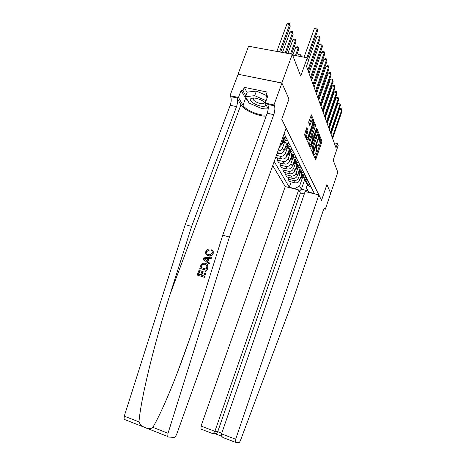 <?xml version="1.0" encoding="UTF-8"?>
<svg xmlns="http://www.w3.org/2000/svg" width="466" height="466" viewBox="0 0 466 466"><rect width="100%" height="100%" fill="white"/><g stroke="black" fill="none" stroke-linecap="round" stroke-linejoin="round"><path stroke-width="0.7" d="M313.665 154.118L313.566 155.067L315.482 159.378L315.977 158.854L321.709 142.258L321.855 140.918L320.014 136.317L318.878 143.994C318.319 145.491 317.829 146.097 317.404 145.817L317.014 144.99L316.688 145.392L316.367 151.246L315.884 152.644C315.313 154.17 314.812 154.788 314.381 154.496L313.997 153.71L313.665 154.118M307.018 127.754L306.465 128.272L304.554 134.767L306.972 140.202L307.513 139.672L313.647 122.127L313.799 120.682L311.463 114.863L308.853 121.475L308.708 122.948L309.762 125.447L311.3 121.9C311.783 120.618 312.214 120.1 312.599 120.356C313.018 121.119 312.931 122.488 312.337 124.451L308.288 136.02C307.787 137.348 307.339 137.872 306.943 137.604C306.535 136.841 306.622 135.489 307.216 133.55L308.043 130.148L306.779 127.701M330.697 193.285L337.838 172.274L333.173 160.188L338.165 145.503L337.477 143.54L336.003 147.873L306.494 66.277L308.399 60.947L307.286 57.784L292.601 55.075M281.86 82.96L237.992 74.228L281.913 83.088L288.99 99.06L281.86 82.96L292.293 54.272L300.716 76.098L307.286 57.784M330.743 193.297L326.899 184.612L321.546 200.374L281.738 119.232L288.99 99.06L281.738 119.232L286.118 128.167L176.923 433.625C175.985 436.001 175.035 437.283 174.074 437.452L168.249 436.98L167.725 436.491L168.028 433.281L229.394 237.043L273.781 114.653C274.975 110.955 275.185 108.019 274.416 105.84L273.967 104.932L281.913 83.088M310.886 147.32L310.746 148.706L312.954 153.693L313.467 153.163L319.315 136.288L319.466 134.919L317.329 129.583L310.886 147.32M310.03 147.093L307.717 141.891L307.863 140.464L314.457 122.383L315.453 124.836L315.301 126.257L312.709 134.691L313.385 136.264L313.863 135.688L316.385 128.435L316.717 128.039L316.641 129.076L310.554 146.563L310.03 147.093M237.992 74.228L248.582 46.227L292.293 54.272M272.726 165.634L285.25 186.563L201.062 426.058L214.89 431.335L217.733 431.679L221.752 433.211M304.712 179.573L301.374 189.219L308.026 190.874L306.337 187.641L308.766 192.109L314.323 193.495L284.132 133.725M308.766 192.109L308.952 192.464M294.955 188.98L294.751 188.619L299.603 185.975L302.848 176.643L300.127 179.107M291.174 181.897L289.299 187.262L294.751 188.619M289.299 187.262L274.206 161.486M337.477 143.54L334.169 142.806M299.603 185.975L301.374 189.219L299.393 191.147M279.181 147.582L281.138 145.188L283.555 138.425M277.969 150.972C280.165 150.891 281.697 149.854 282.565 147.862L284.72 141.804M277.13 153.314L278.691 153.681C281.196 154.007 282.996 153.017 284.079 150.71L286.444 144.052M276.396 155.359L280.113 156.232C282.6 156.564 284.382 155.58 285.454 153.291L287.557 147.373M275.645 157.461L281.621 158.953C284.091 159.285 285.856 158.312 286.922 156.04L289.24 149.487M277.818 158.056L277.119 160.024L282.996 161.422C285.442 161.749 287.196 160.787 288.25 158.533L290.301 152.732M277.119 160.024L278.621 162.657L284.452 164.049C286.881 164.376 288.617 163.426 289.666 161.184L291.943 154.735M280.666 163.147L279.99 165.046L285.78 166.432C288.192 166.764 289.91 165.814 290.947 163.595L292.957 157.887M279.99 165.046L281.452 167.591L287.19 168.972C289.584 169.304 291.291 168.366 292.316 166.164L294.553 159.809M283.427 168.069L282.775 169.904L288.471 171.278C290.848 171.61 292.543 170.678 293.557 168.494L295.537 162.85M282.775 169.904L284.184 172.368L289.84 173.736C292.194 174.063 293.871 173.142 294.885 170.975L297.075 164.719M286.089 172.828L285.466 174.599L291.081 175.967C293.417 176.294 295.083 175.385 296.085 173.23L298.042 167.626M285.466 174.599L286.829 176.987L292.403 178.344C294.722 178.676 296.376 177.773 297.366 175.635L299.504 169.507M288.675 177.435L288.07 179.148L293.603 180.505C295.904 180.837 297.547 179.94 298.525 177.814L300.477 172.228M288.07 179.148L289.392 181.46L294.885 182.812C297.168 183.138 298.793 182.247 299.766 180.144L301.828 174.226M307.35 184.699L306.337 187.641M306.354 183.26L307.939 185.847L310.921 186.761M305.16 180.441L306.762 183.552L309.762 184.472M304.042 178.752L305.655 181.402L308.678 182.323M302.813 175.88L304.438 179.037L307.484 179.958M301.659 174.098L303.296 176.812L306.366 177.744M300.389 171.168L302.038 174.366L305.131 175.298M299.195 169.292L300.855 172.07L303.978 173.008M297.885 166.298L299.556 169.542L302.702 170.48M296.65 164.312L298.333 167.166L301.502 168.11M295.298 161.259L296.988 164.545L300.18 165.494M294.011 159.162L295.724 162.086L298.945 163.042M290.965 157.496L292.613 156.052L294.331 159.378L297.576 160.339M291.285 153.832L293.021 156.832L296.294 157.793M289.84 150.646L291.576 154.03L294.879 154.992M288.46 148.304L290.219 151.392L293.545 152.359M286.963 145.048L288.728 148.485L292.077 149.458M285.53 142.579L287.318 145.747L290.702 146.726M283.975 139.252C283.911 140.755 284.505 141.92 285.769 142.73L289.182 143.714M282.664 137.831L284.307 139.893L287.749 140.883M282.99 136.922L286.171 137.755M283.811 134.616L284.685 134.814M308.026 190.874L308.876 192.446M315.063 158.434L320.73 142.037L320.876 140.703L319.56 137.423M318.511 135L316.763 130.439M312.535 152.743L312.843 151.858M313.21 151.91L318.715 136.701L318.429 134.884C317.998 134.598 317.509 135.21 316.95 136.707L313.402 146.912L313.21 151.91L312.348 151.712M318.109 134.814L317.428 134.662C316.997 134.377 316.501 134.989 315.942 136.48L316.95 136.707M312.208 151.683L311.94 151.071L312.401 146.685L315.942 136.48M313.88 123.251L314.428 124.614L315.453 124.836M312.47 136.066L311.684 134.464L311.83 133.049L314.428 124.614M313.065 136.194L312.721 137.185M310.14 144.594L309.605 146.138M310.304 140.586C309.733 142.474 309.64 143.784 310.024 144.518C310.408 144.78 310.839 144.256 311.335 142.951L312.727 138.944L312.872 137.54L312.197 135.967L310.304 140.586L309.278 140.353C308.702 142.246 308.608 143.557 309.005 144.285L309.302 144.355M312.086 135.944L311.172 135.74L310.688 136.322L311.713 136.55M309.278 140.353L310.688 136.322M306.214 137.441L305.9 137.371C305.486 136.608 305.574 135.256 306.168 133.317L306.995 129.921L306.383 128.505M312.302 120.292L311.556 120.135C311.172 119.879 310.735 120.391 310.251 121.678L311.3 121.9M309.302 124.381L310.251 121.678M312.808 120.845L310.869 115.743M306.541 139.241L307.088 137.686M301.409 175.437L302.137 174.558M300.599 177.762L302.708 175.67M302.486 175.239L300.896 176.905M332.264 137.534L341.782 109.755L342.114 110.844L332.631 138.548M330.994 134.033L339.493 109.283L341.782 109.755L341.572 108.828L342.114 110.844M339.493 109.283L340.663 108.636L341.572 108.828M298.706 189.912L214.89 431.335L213.411 433.339L216.265 433.66L217.733 431.679L300.413 192.976L298.706 189.912L285.25 186.563M330.714 193.233L326.899 184.612L321.546 200.374L318.878 194.939L305.16 191.52L221.531 433.869L235.65 439.257L235.243 442.234L238.854 442.7C239.367 442.601 239.943 441.739 240.59 440.114L292.601 301.199L322.903 211.506C323.753 209.176 324.458 208.203 325.023 208.587L325.338 209.182L330.714 193.233M325.338 209.182L324.173 208.885M304.321 193.955L300.413 192.976M318.878 194.939L235.65 439.257M200.992 429.215L201.062 426.058M224.204 438.11L223.045 437.562C221.624 436.461 221.117 435.232 221.531 433.869M221.833 436.316L215.502 433.893L216.265 433.66M212.38 433.473L213.411 433.339M204.399 277.34L206.182 271.818L204.399 277.34L197.217 275.068L199.122 269.89L199.926 270.134L200.176 270.327L198.691 274.363M201.743 275.295L203.112 271.567L202.774 271.311L201.359 275.173L203.782 275.913L205.372 271.573L206.182 271.818M199.71 268.294L201.207 264.531L202.098 263.616L203.974 263.098L205.366 263.325C207.597 263.983 208.36 265.463 207.661 267.769L206.694 270.402L199.71 268.294L206.881 270.548L207.842 267.915L207.62 264.711M208.168 255.648C206.048 254.966 205.285 253.51 205.879 251.273C206.444 249.852 207.457 249.118 208.925 249.065L208.762 250.149L206.659 251.553C206.292 253.178 206.921 254.203 208.541 254.622L209.729 254.82L212.193 253.201C212.531 252.042 212.193 251.197 211.191 250.65L211.797 249.694C213.125 250.527 213.539 251.739 213.038 253.341C212.385 255.048 211.185 255.881 209.432 255.851L208.168 255.648L208.488 255.927L209.741 256.114C211.418 256.09 212.578 255.217 213.207 253.492L213.218 251.116M206.659 251.553L209.065 250.417L208.925 249.065M124.667 419.819L124.055 419.301L124.271 416.138L185.223 224.612L191.637 226.418L236.547 106.632C237.736 103.003 237.864 100.103 236.92 97.93L240.945 104.798C243.765 110.087 258.065 116.477 266.162 116.139M191.637 226.418L169.956 294.71C154.432 343.005 140.808 398.657 138.979 421.899C141.175 427.246 149.44 430.532 152.871 427.345C159.401 416.097 167.41 398.279 176.917 373.883C185.462 351.603 193.477 328.518 200.951 304.63L222.731 235.167L267.216 113.238C268.41 109.551 268.602 106.621 267.804 104.448L274.416 105.84M209.013 264.065L209.601 263.121L209.013 264.065L203.1 259.09L203.525 257.931L211.564 257.098L211.162 258.187L208.71 258.385L207.568 261.496L209.415 262.97M207.877 261.741L209.013 258.642L211.343 258.345L211.564 257.098M222.731 235.167L229.394 237.043M185.223 224.612L230.216 105.269C231.404 101.658 231.515 98.763 230.548 96.584L230 95.676L238.062 74.356M247.994 101.075L245.565 98.314L241.114 90.398L242.99 90.788L245.827 95.874M267.1 97.907L265.905 95.524L267.181 92.047L244.277 87.352L242.99 90.788M265.905 95.524L267.828 95.926L265.201 103.085L273.967 104.932M230 95.676L238.464 97.458L242.984 105.234C245.611 110.32 260.331 116.296 266.622 114.875M241.114 90.398L238.464 97.458M268.206 108.928L265.201 103.085M267.799 108.129L265.469 108.106M244.277 87.352L247.096 92.478M265.358 104.005L265.661 103.976M254.5 98.046L253.457 98.576C251.535 100.703 262.137 105.368 263.803 103.132L264.018 102.561L264.88 102.625M211.191 250.65L211.5 250.924M208.762 250.149L209.065 250.417M205.221 259.626L206.875 260.948L207.789 258.455L204.114 258.747L205.221 259.626M208.71 258.385L209.013 258.642M205.692 258.624L207.679 258.764M206.269 269.121L206.962 265.725L204.97 264.35L203.735 264.14L202.028 264.851L200.893 267.501L206.269 269.121M204.97 264.35L203.735 264.14M202.028 264.851L204.05 264.391M201.44 266.022L201.691 266.214L202.285 265.055M201.184 267.589L201.691 266.214M199.926 270.134L198.405 274.276L200.549 274.928L201.97 271.066L202.774 271.311M204.207 277.2L197.217 275.068M297.704 174.657L300.465 172.17M299.026 170.865L299.772 169.968M298.193 173.265L300.366 171.121M300.139 170.673L298.502 172.379M295.199 170.067L298.019 167.544M296.574 166.146L297.337 165.226M295.706 168.622L297.879 166.513M297.71 165.96L296.026 167.708M292.613 165.319L295.496 162.745M294.04 161.265L294.821 160.333M293.137 163.828L295.293 161.772M295.205 161.085L293.469 162.879M330.4 132.385L340.081 104.203L340.425 105.328L330.778 133.427M329.118 128.837L337.763 103.732L340.081 104.203L339.877 103.271L340.425 105.328M337.763 103.732L338.951 103.085L339.877 103.271M328.478 127.061L338.333 98.477L338.689 99.637L328.868 128.138M327.179 123.467L335.974 98.006L338.333 98.477L338.124 97.54L338.689 99.637M335.974 98.006L337.186 97.353L338.124 97.54M326.491 121.568L336.522 92.565L336.889 93.759L326.893 122.68M325.175 117.927L334.134 92.087L336.522 92.565L336.318 91.621L336.889 93.759M334.134 92.087L335.363 91.429L336.318 91.621M289.934 160.421L292.91 157.776M291.413 156.226L292.217 155.265M290.481 158.877L292.642 156.844M324.435 115.888L334.652 86.449L335.031 87.69L324.849 117.042M323.101 112.195L332.223 85.977L334.652 86.449L334.448 85.505L335.031 87.69M332.223 85.977L333.475 85.313L334.448 85.505M265.23 103.009C262.906 99.992 254.57 97.068 251.588 98.221L250.562 98.874C247.79 102.007 263.412 108.794 265.719 105.479L266.004 104.646M266.004 104.699L263.581 101.524M264.845 102.596L264.024 102.526M267.688 107.914L261.502 108.45L249.106 103.068L245.53 96.678L247.219 92.146L256.399 91.091L265.987 95.297M245.53 96.678L254.692 95.681L266.086 100.668M256.399 91.091L254.692 95.681M287.161 155.353L290.242 152.621M288.699 151.013L289.52 150.029M287.732 153.751L289.91 151.724M289.829 150.984L288.093 152.737M322.309 110.017L332.724 80.135L333.114 81.41L322.74 111.205M320.957 106.271L330.254 79.657L332.724 80.135L332.514 79.179L333.114 81.41M330.254 79.657L331.53 78.987L332.514 79.179M284.289 150.116L287.493 147.273M285.891 145.613L286.736 144.611M284.883 148.45L287.103 146.406M286.969 145.707L285.256 147.396M320.113 103.935L330.726 73.593L331.128 74.921L320.556 105.17M318.738 100.143L328.215 73.121L330.726 73.593L330.516 72.638L331.128 74.921M328.215 73.121L329.514 72.446L330.516 72.638M281.318 144.693L284.662 141.722M282.984 140.021L283.846 138.996M281.93 142.963L284.208 140.883M284.021 140.214L282.326 141.868M317.835 97.644L328.658 66.83L329.078 68.205L318.295 98.92M316.443 93.8L326.107 66.353L328.658 66.83L328.448 65.869L329.078 68.205M326.107 66.353L327.429 65.677L328.448 65.869M301.333 56.689L300.873 55.11L298.339 54.65L297.838 56.042M298.339 54.65L299.702 53.98L300.716 54.167L300.873 55.11L300.366 56.508M300.716 54.167L301.391 56.532M315.476 91.126L326.515 59.823L326.946 61.244L315.954 92.449M314.067 87.224L323.922 59.345L326.515 59.823L326.305 58.856L326.946 61.244M323.922 59.345L325.274 58.669L326.305 58.856M296.417 55.78L298.758 49.326L298.217 47.858L295.648 47.392L292.834 55.122M295.648 47.392L297.034 46.722L298.065 46.909L298.217 47.858L295.409 55.594M298.065 46.909L298.758 49.326M313.036 84.363L324.295 52.565L324.744 54.033L313.531 85.738M311.603 80.408L321.657 52.087L324.295 52.565L324.086 51.592L324.744 54.033M321.657 52.087L323.031 51.4L324.086 51.592M291.559 54.138L296.026 41.864L295.467 40.338L292.852 39.872L287.889 53.462M292.852 39.872L294.273 39.196L295.316 39.383L295.467 40.338L290.51 53.945M295.316 39.383L296.026 41.864M310.496 77.356L321.989 45.033L322.46 46.559L311.014 78.777M309.045 73.343L319.309 44.555L321.989 45.033L321.785 44.06L322.46 46.559M319.309 44.555L320.713 43.868L321.785 44.06M286.235 53.159L293.196 34.123L292.619 32.538L289.957 32.078L282.472 52.466M289.957 32.078L291.407 31.397L292.467 31.583L292.619 32.538L285.14 52.955M292.467 31.583L293.196 34.123M307.869 70.075L319.6 37.222L320.084 38.806L308.399 71.554M308.306 60.673L316.874 36.744L319.6 37.222L319.396 36.243L320.084 38.806M316.874 36.744L318.307 36.051L319.396 36.243M280.683 52.134L290.26 26.084L289.66 24.442L286.951 23.982L276.827 51.429M286.951 23.982L288.431 23.3L289.508 23.481L289.66 24.442L279.548 51.924M289.508 23.481L290.26 26.084M306.855 57.708L317.119 29.108L317.626 30.75L307.607 58.699M304.065 57.19L314.34 28.636L317.119 29.108L316.915 28.123L317.626 30.75M314.34 28.636L315.808 27.937L316.915 28.123M280.48 143.947L281.138 145.188M282.565 147.862L284.079 150.71M285.454 153.291L286.922 156.04M288.25 158.533L289.666 161.184M290.947 163.595L292.316 166.164M293.557 168.494L294.885 170.975M296.085 173.23L297.366 175.635M298.525 177.814L299.766 180.144M307.816 183.994L308.987 186.284M293.603 180.505L294.885 182.812M291.081 175.967L292.403 178.344M305.51 179.48L306.721 181.845M288.471 171.278L289.84 173.736M303.127 174.814L304.374 177.261M285.78 166.432L287.19 168.972M300.663 169.991L301.956 172.519M282.996 161.422L284.452 164.049M298.112 165.005L299.446 167.62M280.113 156.232L281.621 158.953M295.473 159.844L296.854 162.552M277.66 151.823L278.691 153.681M292.741 154.496L294.174 157.298M289.904 148.957L291.39 151.864M286.969 143.208L288.506 146.225M283.922 137.249L285.518 140.377M313.647 154.176L314.27 154.316M316.664 145.479L317.282 145.619M320.876 140.703L321.855 140.918M320.73 142.037L321.709 142.258M315.162 158.661L315.977 158.854M318.47 134.697L319.466 134.919M318.837 136.183L319.315 136.288M312.639 152.97L313.467 153.163M312.401 146.685L313.402 146.912M311.94 151.071L312.942 151.304M314.276 126.036L315.301 126.257M311.83 133.049L312.855 133.276M311.684 134.464L312.709 134.691M312.319 135.973L313.338 136.2M316.198 128.977L316.641 129.076M309.709 146.371L310.554 146.563M306.995 129.921L308.043 130.148M306.849 131.371L307.898 131.604M306.168 133.317L307.216 133.55M309.43 124.69L310.257 124.865M312.762 120.461L313.799 120.682M312.855 121.958L313.647 122.127M306.651 139.48L307.513 139.672M301.263 177.214L301.618 177.89M324.499 208.57L325.111 208.727M169.956 294.71L240.945 104.798M267.216 113.238L273.781 114.653M236.547 106.632L230.216 105.269M124.271 416.138L138.979 421.899M152.871 427.345L168.028 433.281M236.92 97.93L230.548 96.584M245.565 98.314L242.984 105.234M298.898 172.682L299.265 173.381M296.458 168.01L296.83 168.727M293.935 163.176L294.32 163.921M291.326 158.184L291.728 158.953M288.629 153.017L289.042 153.815M285.839 147.67L286.264 148.497M282.944 142.136L283.392 142.986M306.762 183.552L307.939 185.847M304.438 179.037L305.655 181.402M302.038 174.366L303.296 176.812M299.556 169.542L300.855 172.07M296.988 164.545L298.333 167.166M294.331 159.378L295.724 162.086M291.576 154.03L293.021 156.832M288.728 148.485L290.219 151.392M285.769 142.73L287.318 145.747M282.903 137.161L284.307 139.893M313.606 154.316L314.381 154.496M316.618 145.637L317.404 145.817M312.237 151.718L313.239 151.951M312.366 136.043L313.385 136.264M309.005 144.285L310.024 144.518M305.9 137.371L306.943 137.604M324.639 208.488L325.023 208.587M235.243 442.234L223.045 437.562M212.653 433.578L200.73 429.005M176.917 373.883L190.413 336.749M124.055 419.301L167.725 436.491M209.741 256.114L209.432 255.851M254.168 98.134L251.588 98.221M264.018 102.537L263.803 103.132"/></g></svg>

